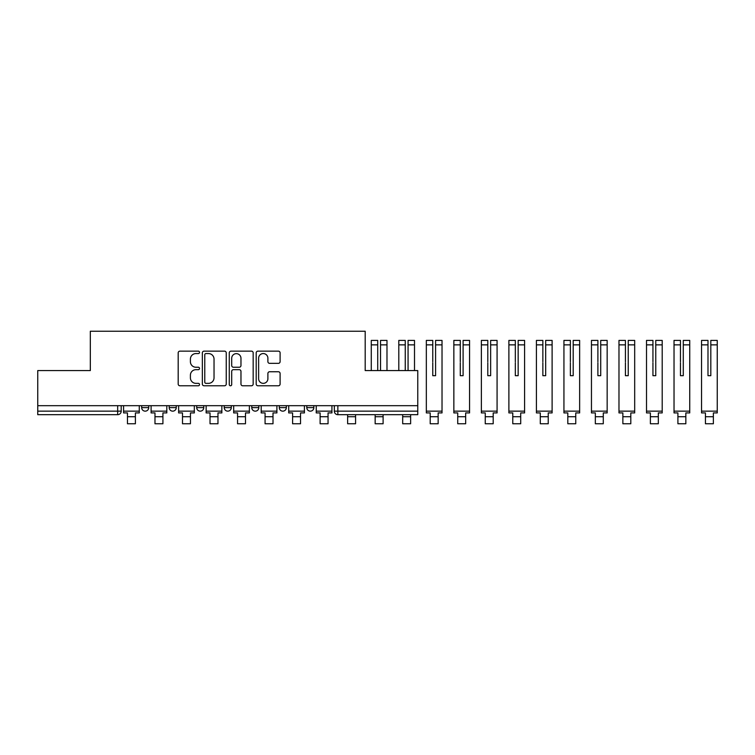 <?xml version="1.0" encoding="UTF-8"?>
<svg xmlns="http://www.w3.org/2000/svg" width="755" height="755" viewBox="0 0 755 755"><rect width="100%" height="100%" fill="white"/><g stroke="black" fill="none" stroke-linecap="round" stroke-linejoin="round"><path stroke-width="1.13" d="M199.528 352.349A1.208 1.208 0 0 0 198.32 351.141L179.916 351.141A1.727 1.727 0 0 0 178.189 352.868L178.189 384.04A1.727 1.727 0 0 0 179.916 385.777L198.32 385.777A1.208 1.208 0 0 0 199.528 384.559A1.208 1.208 0 0 0 198.32 383.351L195.941 383.351A5.54 5.54 0 0 1 190.402 377.811L190.402 375.216A5.54 5.54 0 0 1 195.941 369.667L198.32 369.667A1.208 1.208 0 0 0 199.528 368.459A1.208 1.208 0 0 0 198.32 367.241L195.941 367.241A5.54 5.54 0 0 1 190.402 361.702L190.402 359.106A5.54 5.54 0 0 1 195.941 353.566L198.32 353.566A1.208 1.208 0 0 0 199.528 352.349M306.794 405.68L306.794 407.625L313.853 407.625A3.53 3.53 0 0 1 310.324 411.154A3.53 3.53 0 0 1 306.794 407.625L306.794 405.68M279.274 405.68L279.274 407.625L286.334 407.625A3.53 3.53 0 0 1 282.804 411.154A3.53 3.53 0 0 1 279.274 407.625L279.274 405.68M224.235 407.625L224.235 405.68L224.235 407.625A3.53 3.53 0 0 0 227.755 411.154A3.53 3.53 0 0 1 224.235 407.625L231.285 407.625A3.53 3.53 0 0 1 227.755 411.154M169.186 407.625L169.186 405.68L169.186 407.625A3.53 3.53 0 0 0 172.716 411.154A3.53 3.53 0 0 1 169.186 407.625L176.245 407.625A3.53 3.53 0 0 1 172.716 411.154A3.53 3.53 0 0 0 176.245 407.625L176.245 405.68L176.245 407.625M278.368 363.353A1.727 1.727 0 0 0 280.105 361.617L280.105 352.868A1.727 1.727 0 0 0 278.368 351.141L257.936 351.141A1.727 1.727 0 0 0 256.2 352.868L256.2 384.04A1.727 1.727 0 0 0 257.936 385.777L278.368 385.777A1.727 1.727 0 0 0 280.105 384.04L280.105 373.48A1.727 1.727 0 0 0 278.368 371.753L269.62 371.753A1.727 1.727 0 0 0 267.893 373.48L267.893 378.717A4.634 4.634 0 0 1 263.259 383.351A4.634 4.634 0 0 1 258.625 378.717L258.625 358.2A4.634 4.634 0 0 1 263.259 353.566A4.634 4.634 0 0 1 267.893 358.2L267.893 361.617A1.727 1.727 0 0 0 269.62 363.353L278.368 363.353M37.75 405.68L37.75 370.573L90.326 370.573L90.326 331.228L365.193 331.228L365.193 370.573L417.77 370.573L417.77 405.68L37.75 405.68L37.75 411.154L121.196 411.154L121.196 405.68L121.196 411.154A3.53 3.53 0 0 1 117.667 414.684L37.75 414.684L37.75 411.154M226.245 352.868A1.727 1.727 0 0 0 224.509 351.141L204.077 351.141A1.727 1.727 0 0 0 202.349 352.868L202.349 384.04A1.727 1.727 0 0 0 204.077 385.777L224.509 385.777A1.727 1.727 0 0 0 226.245 384.04L226.245 352.868M231.011 351.141L251.443 351.141A1.727 1.727 0 0 1 253.17 352.868L253.17 384.04A1.727 1.727 0 0 1 251.443 385.777L242.695 385.777A1.727 1.727 0 0 1 240.968 384.04L240.968 371.403A1.727 1.727 0 0 0 239.231 369.667L233.427 369.667A1.727 1.727 0 0 0 231.7 371.403L231.7 384.559A1.208 1.208 0 0 1 230.483 385.777A1.208 1.208 0 0 1 229.275 384.559L229.275 352.868A1.727 1.727 0 0 1 231.011 351.141M334.323 405.68L334.323 411.154L417.77 411.154L417.77 414.684L337.853 414.684A3.53 3.53 0 0 1 334.323 411.154L334.323 405.68M417.77 405.68L417.77 411.154M313.853 407.625L313.853 405.68L313.853 407.625A3.53 3.53 0 0 1 310.324 411.154M286.334 407.625L286.334 405.68L286.334 407.625A3.53 3.53 0 0 1 282.804 411.154M258.814 405.68L258.814 407.625A3.53 3.53 0 0 1 255.284 411.154A3.53 3.53 0 0 1 251.755 407.625A3.53 3.53 0 0 0 255.284 411.154A3.53 3.53 0 0 0 258.814 407.625L258.814 405.68M251.755 405.68L251.755 407.625L258.814 407.625M231.285 405.68L231.285 407.625M203.765 405.68L203.765 407.625A3.53 3.53 0 0 1 200.235 411.154A3.53 3.53 0 0 1 196.706 407.625L203.765 407.625M196.706 405.68L196.706 407.625M148.726 405.68L148.726 407.625A3.53 3.53 0 0 1 145.196 411.154A3.53 3.53 0 0 1 141.666 407.625A3.53 3.53 0 0 0 145.196 411.154A3.53 3.53 0 0 0 148.726 407.625L148.726 405.68M141.666 405.68L141.666 407.625L148.726 407.625M205.983 353.566A1.208 1.208 0 0 0 204.775 354.774L204.775 382.143A1.208 1.208 0 0 0 205.983 383.351L208.493 383.351A5.54 5.54 0 0 0 214.033 377.811L214.033 359.106A5.54 5.54 0 0 0 208.493 353.566L205.983 353.566M240.968 358.285A4.634 4.634 0 0 0 236.334 353.651A4.634 4.634 0 0 0 231.7 358.285L231.7 365.514A1.727 1.727 0 0 0 233.427 367.241L239.231 367.241A1.727 1.727 0 0 0 240.968 365.514L240.968 358.285M123.584 411.154L139.279 411.154L139.279 412.919L135.4 412.919L135.4 423.772L127.463 423.772L127.463 412.919L123.584 412.919L123.584 405.68M139.279 411.154L139.279 405.68M151.104 411.154L166.808 411.154L166.808 412.919L162.92 412.919L162.92 423.772L154.983 423.772L154.983 412.919L151.104 412.919L151.104 405.68M166.808 411.154L166.808 405.68M178.624 411.154L194.328 411.154L194.328 412.919L190.449 412.919L190.449 423.772L182.502 423.772L182.502 412.919L178.624 412.919L178.624 405.68M194.328 411.154L194.328 405.68M206.143 411.154L221.847 411.154L221.847 412.919L217.969 412.919L217.969 423.772L210.032 423.772L210.032 412.919L206.143 412.919L206.143 405.68M221.847 411.154L221.847 405.68M233.672 411.154L249.367 411.154L249.367 412.919L245.488 412.919L245.488 423.772L237.551 423.772L237.551 412.919L233.672 412.919L233.672 405.68M249.367 411.154L249.367 405.68M261.192 411.154L276.896 411.154L276.896 412.919L273.008 412.919L273.008 423.772L265.071 423.772L265.071 412.919L261.192 412.919L261.192 405.68M276.896 411.154L276.896 405.68M288.712 411.154L304.416 411.154L304.416 412.919L300.537 412.919L300.537 423.772L292.6 423.772L292.6 412.919L288.712 412.919L288.712 405.68M304.416 411.154L304.416 405.68M316.241 411.154L331.936 411.154L331.936 412.919L328.057 412.919L328.057 423.772L320.12 423.772L320.12 412.919L316.241 412.919L316.241 405.68M331.936 411.154L331.936 405.68M347.64 416.713L355.577 416.713L355.577 423.772L347.64 423.772L347.64 414.684M355.577 416.713L355.577 414.684M380.539 362.721L380.539 340.411L386.985 340.411L380.539 340.411M386.985 370.573L386.985 340.411M377.717 362.721L377.717 344.865L371.281 344.865L371.281 340.411L377.717 340.411L377.717 344.865M371.281 370.573L371.281 344.865M377.717 361.72L377.717 370.573M380.539 370.573L380.539 361.72M375.159 416.713L383.106 416.713L383.106 423.772L375.159 423.772L375.159 414.684M383.106 416.713L383.106 414.684M408.068 344.865L408.068 340.411L414.504 340.411L414.504 344.865L408.068 344.865L408.068 362.721M405.246 362.721L405.246 344.865L398.8 344.865L398.8 340.411L405.246 340.411L405.246 344.865M398.8 370.573L398.8 344.865M414.504 370.573L414.504 344.865M405.246 361.72L405.246 370.573M408.068 370.573L408.068 361.72M402.689 416.713L410.626 416.713L410.626 423.772L402.689 423.772L402.689 414.684M410.626 416.713L410.626 414.684M426.33 411.154L442.024 411.154L442.024 412.919L438.145 412.919L438.145 423.772L430.208 423.772L430.208 412.919L426.33 412.919L426.33 340.411L432.766 340.411L432.766 344.865L426.33 344.865M435.588 344.865L435.588 340.411L442.024 340.411L442.024 344.865L435.588 344.865L435.588 362.721M432.766 362.721L432.766 375.688L435.588 375.688L435.588 361.72M432.766 361.72L432.766 344.865M442.024 411.154L442.024 344.865M432.766 375.688L435.588 375.688M453.849 411.154L469.553 411.154L469.553 412.919L465.665 412.919L465.665 423.772L457.728 423.772L457.728 412.919L453.849 412.919L453.849 340.411L460.286 340.411L460.286 344.865L453.849 344.865M463.108 344.865L463.108 340.411L469.553 340.411L469.553 344.865L463.108 344.865L463.108 362.721M460.286 362.721L460.286 375.688L463.108 375.688L463.108 361.72M460.286 361.72L460.286 344.865M469.553 411.154L469.553 344.865M460.286 375.688L463.108 375.688M481.369 411.154L497.073 411.154L497.073 412.919L493.194 412.919L493.194 423.772L485.248 423.772L485.248 412.919L481.369 412.919L481.369 340.411L487.805 340.411L487.805 344.865L481.369 344.865M490.637 344.865L490.637 340.411L497.073 340.411L497.073 344.865L490.637 344.865L490.637 362.721M487.805 362.721L487.805 375.688L490.637 375.688L490.637 361.72M487.805 361.72L487.805 344.865M497.073 411.154L497.073 344.865M487.805 375.688L490.637 375.688M508.889 411.154L524.593 411.154L524.593 412.919L520.714 412.919L520.714 423.772L512.777 423.772L512.777 412.919L508.889 412.919L508.889 340.411L515.335 340.411L515.335 344.865L508.889 344.865M518.156 344.865L518.156 340.411L524.593 340.411L524.593 344.865L518.156 344.865L518.156 362.721M515.335 362.721L515.335 375.688L518.156 375.688L518.156 361.72M515.335 361.72L515.335 344.865M524.593 411.154L524.593 344.865M515.335 375.688L518.156 375.688M536.418 411.154L552.113 411.154L552.113 412.919L548.234 412.919L548.234 423.772L540.297 423.772L540.297 412.919L536.418 412.919L536.418 340.411L542.854 340.411L542.854 344.865L536.418 344.865M545.676 344.865L545.676 340.411L552.113 340.411L552.113 344.865L545.676 344.865L545.676 362.721M542.854 362.721L542.854 375.688L545.676 375.688L545.676 361.72M542.854 361.72L542.854 344.865M552.113 411.154L552.113 344.865M542.854 375.688L545.676 375.688M563.938 411.154L579.642 411.154L579.642 412.919L575.754 412.919L575.754 423.772L567.817 423.772L567.817 412.919L563.938 412.919L563.938 340.411L570.374 340.411L570.374 344.865L563.938 344.865M573.196 344.865L573.196 340.411L579.642 340.411L579.642 344.865L573.196 344.865L573.196 362.721M570.374 362.721L570.374 375.688L573.196 375.688L573.196 361.72M570.374 361.72L570.374 344.865M579.642 411.154L579.642 344.865M570.374 375.688L573.196 375.688M591.458 411.154L607.162 411.154L607.162 412.919L603.283 412.919L603.283 423.772L595.336 423.772L595.336 412.919L591.458 412.919L591.458 340.411L597.894 340.411L597.894 344.865L591.458 344.865M600.725 344.865L600.725 340.411L607.162 340.411L607.162 344.865L600.725 344.865L600.725 362.721M597.894 362.721L597.894 375.688L600.725 375.688L600.725 361.72M597.894 361.72L597.894 344.865M607.162 411.154L607.162 344.865M597.894 375.688L600.725 375.688M618.977 411.154L634.681 411.154L634.681 412.919L630.803 412.919L630.803 423.772L622.866 423.772L622.866 412.919L618.977 412.919L618.977 340.411L625.423 340.411L625.423 344.865L618.977 344.865M628.245 344.865L628.245 340.411L634.681 340.411L634.681 344.865L628.245 344.865L628.245 362.721M625.423 362.721L625.423 375.688L628.245 375.688L628.245 361.72M625.423 361.72L625.423 344.865M634.681 411.154L634.681 344.865M625.423 375.688L628.245 375.688M646.506 411.154L662.201 411.154L662.201 412.919L658.322 412.919L658.322 423.772L650.385 423.772L650.385 412.919L646.506 412.919L646.506 340.411L652.943 340.411L652.943 344.865L646.506 344.865M655.765 344.865L655.765 340.411L662.201 340.411L662.201 344.865L655.765 344.865L655.765 362.721M652.943 362.721L652.943 375.688L655.765 375.688L655.765 361.72M652.943 361.72L652.943 344.865M662.201 411.154L662.201 344.865M652.943 375.688L655.765 375.688M674.026 411.154L689.73 411.154L689.73 412.919L685.842 412.919L685.842 423.772L677.905 423.772L677.905 412.919L674.026 412.919L674.026 340.411L680.463 340.411L680.463 344.865L674.026 344.865M683.284 344.865L683.284 340.411L689.73 340.411L689.73 344.865L683.284 344.865L683.284 362.721M680.463 362.721L680.463 375.688L683.284 375.688L683.284 361.72M680.463 361.72L680.463 344.865M689.73 411.154L689.73 344.865M680.463 375.688L683.284 375.688M701.546 411.154L717.25 411.154L717.25 412.919L713.371 412.919L713.371 423.772L705.434 423.772L705.434 412.919L701.546 412.919L701.546 340.411L707.992 340.411L707.992 344.865L701.546 344.865M707.992 362.721L707.992 375.688L710.814 375.688L710.814 340.411L717.25 340.411L710.814 340.411M717.25 411.154L717.25 340.411M707.992 361.72L707.992 375.688L710.814 375.688L710.814 362.721M707.992 375.688L710.814 375.688L707.992 375.688L707.992 344.865M710.814 375.688L710.814 361.72M117.667 405.68L117.667 414.684M337.853 405.68L337.853 414.684M127.463 416.713L135.4 416.713M154.983 416.713L162.92 416.713M182.502 416.713L190.449 416.713M210.032 416.713L217.969 416.713M237.551 416.713L245.488 416.713M265.071 416.713L273.008 416.713M292.6 416.713L300.537 416.713M320.12 416.713L328.057 416.713M386.985 344.865L380.539 344.865M430.208 416.713L438.145 416.713M457.728 416.713L465.665 416.713M485.248 416.713L493.194 416.713M512.777 416.713L520.714 416.713M540.297 416.713L548.234 416.713M567.817 416.713L575.754 416.713M595.336 416.713L603.283 416.713M622.866 416.713L630.803 416.713M650.385 416.713L658.322 416.713M677.905 416.713L685.842 416.713M717.25 344.865L710.814 344.865M705.434 416.713L713.371 416.713M652.943 340.411L646.506 340.411M680.463 340.411L674.026 340.411M707.992 340.411L701.546 340.411"/></g></svg>
